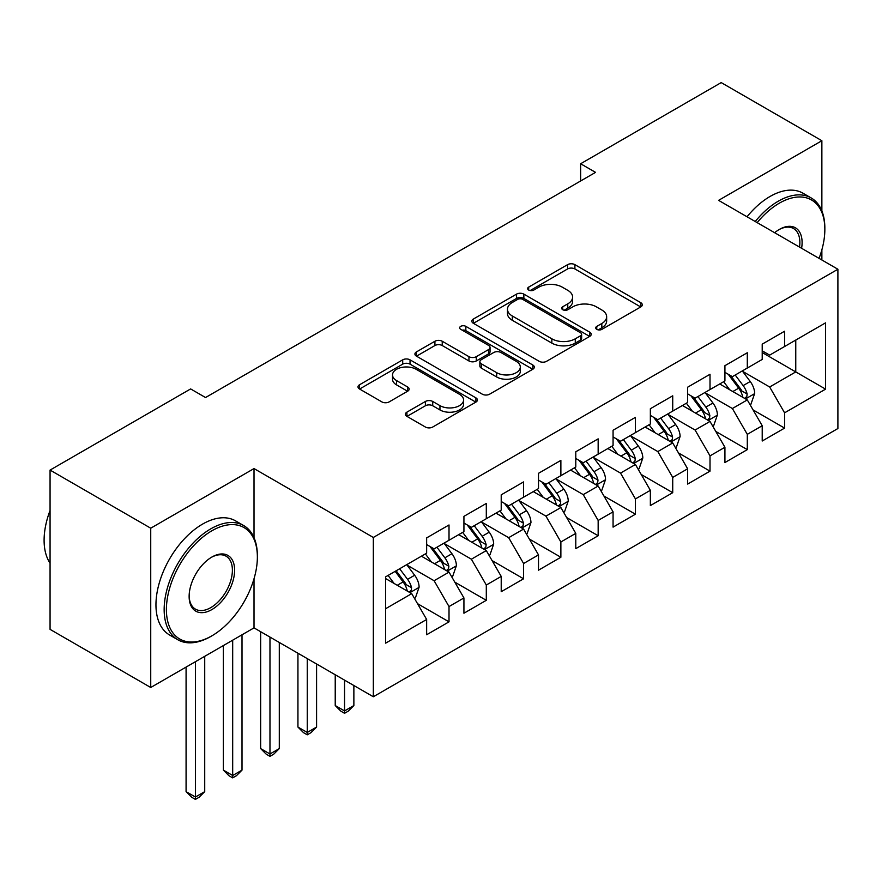 <?xml version="1.0" encoding="UTF-8"?>
<svg xmlns="http://www.w3.org/2000/svg" width="882" height="882" viewBox="0 0 882 882"><rect width="100%" height="100%" fill="white"/><g stroke="black" fill="none" stroke-linecap="round" stroke-linejoin="round"><path stroke-width="1.32" d="M596.772 329.361A3.627 2.095 0 0 0 601.899 329.361L640.784 306.914A5.171 2.988 0 0 0 642.294 304.797A5.171 2.988 0 0 0 640.784 302.68L574.899 264.655A5.171 2.988 0 0 0 567.578 264.655L528.693 287.102A3.627 2.095 0 0 0 527.634 288.579A3.627 2.095 0 0 0 528.693 290.057A3.627 2.095 0 0 0 533.819 290.057L538.858 287.157A16.56 9.559 0 0 1 562.275 287.157L567.765 290.321A16.56 9.559 0 0 1 572.616 297.08A16.56 9.559 0 0 1 567.765 303.849L562.738 306.749A3.627 2.095 0 0 0 561.669 308.226A3.627 2.095 0 0 0 562.738 309.703A3.627 2.095 0 0 0 567.854 309.703L572.892 306.804A16.56 9.559 0 0 1 596.309 306.804L601.8 309.968A16.56 9.559 0 0 1 606.651 316.737A16.56 9.559 0 0 1 601.8 323.496L596.772 326.406A3.627 2.095 0 0 0 595.714 327.883A3.627 2.095 0 0 0 596.772 329.361L596.772 326.406M406.922 412.137A5.171 2.988 0 0 0 405.4 414.242A5.171 2.988 0 0 0 406.922 416.359L425.4 427.031A5.171 2.988 0 0 0 432.72 427.031L475.905 402.093A5.171 2.988 0 0 0 477.427 399.987A5.171 2.988 0 0 0 475.905 397.87L410.031 359.834A5.171 2.988 0 0 0 402.71 359.834L359.525 384.773A5.171 2.988 0 0 0 358.004 386.889A5.171 2.988 0 0 0 359.525 388.995L381.851 401.883A5.171 2.988 0 0 0 389.171 401.883L407.649 391.211A5.171 2.988 0 0 0 409.171 389.105A5.171 2.988 0 0 0 407.649 386.989L396.58 380.594A13.847 7.993 0 0 1 392.523 374.949A13.847 7.993 0 0 1 401.067 367.562A13.847 7.993 0 0 1 416.161 369.293L459.533 394.331A13.847 7.993 0 0 1 463.579 399.987A13.847 7.993 0 0 1 455.035 407.374A13.847 7.993 0 0 1 439.953 405.632L432.72 401.464A5.171 2.988 0 0 0 425.4 401.464L406.922 412.137L406.922 416.359M254.016 537.645L254.016 468.574L150.734 528.197L50.065 470.084L190.633 388.929L205.539 397.539L595.548 172.365L580.632 163.754L580.632 180.975M254.016 468.574L373.329 537.458L837.9 269.242L837.9 428.531L373.329 696.758L373.329 537.458M821.87 210.897L821.87 140.723L718.587 200.357L837.9 269.242M821.87 140.723L721.2 82.599L580.632 163.754M539.222 361.322A5.171 2.988 0 0 0 546.542 361.322L589.727 336.384A5.171 2.988 0 0 0 591.238 334.267A5.171 2.988 0 0 0 589.727 332.161L523.853 294.125A5.171 2.988 0 0 0 516.532 294.125L473.347 319.063A5.171 2.988 0 0 0 471.826 321.169A5.171 2.988 0 0 0 473.347 323.286L539.222 361.322M462.168 330.144A3.627 2.095 0 0 1 465.839 330.651L465.839 326.351L532.816 365.016A5.171 2.988 0 0 1 534.327 367.132A5.171 2.988 0 0 1 532.816 369.238L489.631 394.177A5.171 2.988 0 0 1 482.311 394.177L416.436 356.141L416.436 351.918A5.171 2.988 0 0 0 414.915 354.024A5.171 2.988 0 0 0 416.436 356.141M416.436 351.918L434.914 341.246A5.171 2.988 0 0 1 442.235 341.246L468.948 356.67A5.171 2.988 0 0 0 476.269 356.67L488.529 349.592A5.171 2.988 0 0 0 490.05 347.475A5.171 2.988 0 0 0 488.529 345.369L460.713 329.306A3.627 2.095 0 0 1 459.654 327.828A3.627 2.095 0 0 1 461.892 325.899A3.627 2.095 0 0 1 465.839 326.351M762.213 352.546L795.762 371.917L795.762 340.066L825.596 322.834L784.583 346.516L784.583 331.235L762.213 344.145L762.213 359.437L747.297 368.048L747.297 352.756L724.927 365.677L724.927 380.958L710.01 389.568L710.01 374.288L687.64 387.198L687.64 402.49L672.723 411.1L672.723 395.809L650.354 408.73L650.354 424.01L635.437 432.621L635.437 417.34L613.067 430.251L613.067 445.542L598.161 454.153L598.161 438.861L575.781 451.782L575.781 467.063L560.875 475.674L560.875 460.393L538.505 473.303L538.505 488.595L523.588 497.205L523.588 481.914L501.219 494.835L501.219 510.116L486.302 518.726L486.302 503.446L463.932 516.356L463.932 531.648L449.015 540.258L449.015 524.966L426.645 537.888L426.645 553.168L385.632 576.85L385.632 643.154L426.645 619.473L411.729 593.641L385.632 578.57M825.596 322.834L825.596 389.138L784.583 412.82L769.666 386.989L742.633 371.377M753.074 409.91L784.583 428.101L784.583 412.82M784.583 428.101L762.213 441.022L762.213 425.741L747.297 434.352L732.38 408.52L705.346 392.909M715.787 431.441L747.297 449.633L747.297 434.352M747.297 449.633L724.927 462.543L724.927 447.262L710.01 455.873L695.093 430.041L668.071 414.43M678.512 452.962L710.01 471.153L710.01 455.873M710.01 471.153L687.64 484.075L687.64 468.794L672.723 477.405L657.818 451.573L630.784 435.962M641.225 474.494L672.723 492.685L672.723 477.405M672.723 492.685L650.354 505.595L650.354 490.315L635.437 498.925L620.531 473.094L593.498 457.482M603.938 496.015L635.437 514.206L635.437 498.925M635.437 514.206L613.067 527.127L613.067 511.847L598.161 520.457L583.245 494.626L556.211 479.014M566.652 517.547L598.161 535.738L598.161 520.457M598.161 535.738L575.781 548.648L575.781 533.367L560.875 541.978L545.958 516.146L518.925 500.535M529.365 539.078L560.875 557.259L560.875 541.978M560.875 557.259L538.505 570.18L538.505 554.899L523.588 563.51L508.671 537.678L481.638 522.067M492.079 560.599L523.588 578.79L523.588 563.51M523.588 578.79L501.219 591.701L501.219 576.42L486.302 585.031L471.385 559.199L444.352 543.588M454.792 582.131L486.302 600.311L486.302 585.031M486.302 600.311L463.932 613.233L463.932 597.952L449.015 606.562L434.098 580.731L407.065 565.119M417.506 603.652L449.015 621.843L449.015 606.562M449.015 621.843L426.645 634.753L426.645 619.473M426.645 544.558L434.098 548.869L449.015 540.258M385.632 608.712L411.729 593.641M463.932 523.037L471.385 527.337L486.302 518.726M434.098 580.731L449.015 572.12L421.42 556.189M463.932 597.952L449.015 572.12M501.219 501.505L508.671 505.816L523.588 497.205M471.385 559.199L486.302 550.588L458.706 534.657M501.219 576.42L486.302 550.588M538.505 479.984L545.958 484.284L560.875 475.674M508.671 537.678L523.588 529.068L495.993 513.137M538.505 554.899L523.588 529.068M575.781 458.453L583.245 462.763L598.161 454.153M545.958 516.146L560.875 507.536L533.279 491.605M575.781 533.367L560.875 507.536M613.067 436.932L620.531 441.232L635.437 432.621M583.245 494.626L598.161 486.015L570.566 470.084M613.067 511.847L598.161 486.015M650.354 415.4L657.818 419.711L672.723 411.1M620.531 473.094L635.437 464.483L607.852 448.552M650.354 490.315L635.437 464.483M687.64 393.879L695.093 398.179L710.01 389.568M657.818 451.573L672.723 442.962L645.139 427.031M687.64 468.794L672.723 442.962M724.927 372.347L732.38 376.658L747.297 368.048M695.093 430.041L710.01 421.431L682.425 405.5M724.927 447.262L710.01 421.431M762.213 350.827L769.666 355.126L784.583 346.516M732.38 408.52L747.297 399.91L719.701 383.979M762.213 425.741L747.297 399.91M50.065 470.084L50.065 629.373L150.734 687.497L254.016 627.874L373.329 696.758M150.734 528.197L150.734 687.497M821.87 259.981L821.87 249.849M769.666 386.989L795.762 371.917L825.596 389.138M254.016 627.874L254.016 578.779M598.216 329.868L601.8 327.806A16.56 9.559 0 0 0 606.651 321.037L606.651 316.737M572.616 297.08L572.616 301.39A16.56 9.559 0 0 1 567.765 308.149L564.182 310.221M640.707 306.947L574.899 268.955A5.171 2.988 0 0 0 567.578 268.955L530.148 290.564M589.661 336.428L523.853 298.436A5.171 2.988 0 0 0 516.532 298.436L473.413 323.319M580.577 335.755A3.627 2.095 0 0 0 581.635 334.267A3.627 2.095 0 0 0 580.577 332.79L522.75 299.406A3.627 2.095 0 0 0 517.624 299.406L512.321 302.471A16.56 9.559 0 0 0 507.47 309.229A16.56 9.559 0 0 0 512.321 315.999L551.845 338.809A16.56 9.559 0 0 0 575.273 338.809L580.577 335.755L580.577 340.055A3.627 2.095 0 0 0 581.635 338.578L581.635 334.267M507.47 309.229L507.47 313.54A16.56 9.559 0 0 0 512.321 320.298L512.321 315.999M580.577 340.055L575.273 343.12A16.56 9.559 0 0 1 551.845 343.12L512.321 320.298M416.502 356.185L434.914 345.546L434.914 341.246M490.05 347.475L490.05 351.786A5.171 2.988 0 0 1 488.529 353.891L476.269 360.97A5.171 2.988 0 0 1 468.948 360.97L442.235 345.546A5.171 2.988 0 0 0 434.914 345.546M465.839 330.651L532.75 369.282M496.676 372.678A13.847 7.993 0 0 0 511.758 374.409A13.847 7.993 0 0 0 520.314 367.022A13.847 7.993 0 0 0 516.257 361.366L500.976 352.546A5.171 2.988 0 0 0 493.655 352.546L481.396 359.624A5.171 2.988 0 0 0 479.874 361.741A5.171 2.988 0 0 0 481.396 363.858L496.676 372.678L496.676 376.978A13.847 7.993 0 0 0 511.758 378.709A13.847 7.993 0 0 0 520.314 371.333L520.314 367.022M479.874 361.741L479.874 366.041A5.171 2.988 0 0 0 481.396 368.158L481.396 363.858M496.676 376.978L481.396 368.158M463.579 399.987L463.579 404.287A13.847 7.993 0 0 1 455.035 411.673A13.847 7.993 0 0 1 439.953 409.943L432.72 405.764A5.171 2.988 0 0 0 425.4 405.764L406.988 416.403M392.523 374.949L392.523 379.249A13.847 7.993 0 0 0 396.58 384.905L396.58 380.594M407.583 391.255L396.58 384.905M475.839 402.137L410.031 364.145A5.171 2.988 0 0 0 402.71 364.145L359.591 389.039M750.053 404.684L750.946 404.165L754.683 393.405A13.969 8.07 -120 0 0 750.218 381.509L742.302 370.936M729.679 389.734L723.659 381.697M720.837 384.629L720.153 383.714M744.662 398.388L746.833 396.437L747.131 394A13.969 8.07 -120 0 0 743.14 385.599L735.213 375.026M730.693 375.677L740.472 388.742A7.122 4.112 60 0 1 741.773 390.902L747.131 394M728.234 374.266L738.664 388.179A13.969 8.07 60 0 1 742.655 396.58L742.942 397.385M712.766 426.204L713.67 425.697L717.397 414.926A13.969 8.07 -120 0 0 712.932 403.03L705.016 392.457M692.392 411.255L686.372 403.217M683.55 406.161L682.866 405.246M707.375 419.909L709.547 417.958L709.845 415.521A13.969 8.07 -120 0 0 705.854 407.12L697.927 396.547M693.406 397.209L703.186 410.262A7.122 4.112 60 0 1 704.486 412.423L709.845 415.521M690.948 395.786L701.377 409.7A13.969 8.07 60 0 1 705.38 418.112L705.655 418.917M675.491 447.736L676.384 447.218L680.11 436.458A13.969 8.07 -120 0 0 675.645 424.562L667.729 413.989M655.106 432.786L649.086 424.749M646.274 427.682L645.58 426.767M670.088 441.441L672.26 439.49L672.569 437.053A13.969 8.07 -120 0 0 668.567 428.652L660.64 418.079M656.12 418.73L665.91 431.794A7.122 4.112 60 0 1 667.2 433.955L672.569 437.053M653.661 417.318L664.091 431.232A13.969 8.07 60 0 1 668.093 439.633L668.369 440.438M819.069 258.371A64.331 37.143 120 0 0 824.846 229.419A64.331 37.143 120 0 0 779.357 203.158A64.331 37.143 120 0 0 757.175 222.628M755.235 221.514A65.907 38.058 -60 0 1 778.244 201.217A65.907 38.058 -60 0 1 811.197 197.954A65.907 38.058 -60 0 1 824.846 228.129L824.846 229.419M774.639 232.716A32.16 18.566 -60 0 1 779.357 229.419L779.357 229.419A32.16 18.566 -60 0 1 801.606 248.283M799.533 247.092A30.583 17.662 120 0 0 793.535 228.548A30.583 17.662 120 0 0 778.795 229.75M747.032 216.774A65.907 38.058 -60 0 1 770.041 196.477A65.907 38.058 -60 0 1 802.995 193.213L811.197 197.954M211.878 530.788A64.331 37.143 120 0 0 166.4 609.572A64.331 37.143 120 0 0 211.878 635.834L210.765 636.484A65.907 38.058 -60 0 1 177.811 639.748A65.907 38.058 -60 0 1 167.701 586.927A65.907 38.058 -60 0 1 210.765 528.847A65.907 38.058 -60 0 1 243.719 525.584A65.907 38.058 -60 0 1 257.368 555.759L257.368 557.049A64.331 37.143 120 0 0 211.878 530.788M211.878 557.049L211.878 557.049A32.16 18.566 -60 0 1 234.623 570.18A32.16 18.566 -60 0 1 211.878 609.572A32.16 18.566 -60 0 1 189.134 596.441A32.16 18.566 -60 0 1 211.878 557.049L211.878 557.049M189.145 595.78A30.583 17.662 120 0 0 195.473 609.153A30.583 17.662 120 0 0 210.765 607.632A30.583 17.662 120 0 0 230.742 580.687A30.583 17.662 120 0 0 226.057 556.178A30.583 17.662 120 0 0 211.316 557.38M50.065 563.157A65.907 38.058 -60 0 1 50.065 510.469M177.811 639.748L169.609 635.007A65.907 38.058 -60 0 1 159.499 582.197A65.907 38.058 -60 0 1 202.562 524.106A65.907 38.058 -60 0 1 235.516 520.843L243.719 525.584M210.765 636.484L211.878 635.834A64.331 37.143 120 0 0 257.368 557.049M638.204 469.257L639.097 468.75L642.824 457.978A13.969 8.07 -120 0 0 638.359 446.083L630.443 435.51M617.819 454.307L611.799 446.27M608.988 449.214L608.304 448.299M632.813 462.962L634.974 461.01L635.283 458.574A13.969 8.07 -120 0 0 631.28 450.173L623.353 439.6M618.833 440.261L628.623 453.315A7.122 4.112 60 0 1 629.913 455.476L635.283 458.574M616.375 438.839L626.804 452.753A13.969 8.07 60 0 1 630.806 461.165L631.093 461.97M600.918 490.789L601.811 490.271L605.537 479.51A13.969 8.07 -120 0 0 601.083 467.614L593.156 457.041M580.532 475.839L574.513 467.802M571.701 470.734L571.018 469.819M595.526 484.494L597.687 482.542L597.996 480.106A13.969 8.07 -120 0 0 593.994 471.705L586.078 461.132M581.558 461.782L591.337 474.847A7.122 4.112 60 0 1 592.627 477.008L597.996 480.106M579.099 460.371L589.518 474.284A13.969 8.07 60 0 1 593.52 482.686L593.807 483.501M563.631 512.321L564.524 511.803L568.251 501.031A13.969 8.07 -120 0 0 563.796 489.135L555.869 478.562M543.246 497.36L537.226 489.323M534.415 492.266L533.731 491.351M558.24 506.014L560.401 504.063L560.709 501.626A13.969 8.07 -120 0 0 556.707 493.225L548.791 482.652M544.271 483.314L554.05 496.368A7.122 4.112 60 0 1 555.34 498.528L560.709 501.626M541.813 481.892L552.231 495.805A13.969 8.07 60 0 1 556.233 504.217L556.52 505.022M344.542 680.132L344.542 710.925L353.869 705.545L353.869 685.512M353.869 705.545L348.269 711.135L344.542 713.295L340.816 711.135L335.226 705.545L335.226 674.752M335.226 705.545L344.542 710.925L344.542 713.295M526.345 533.842L527.238 533.323L530.964 522.563A13.969 8.07 -120 0 0 526.51 510.667L518.583 500.094M505.97 518.892L499.94 510.854M497.128 513.787L496.445 512.872M520.953 527.546L523.114 525.595L523.423 523.158A13.969 8.07 -120 0 0 519.421 514.757L511.505 504.184M506.985 504.835L516.764 517.899A7.122 4.112 60 0 1 518.054 520.06L523.423 523.158M504.526 503.424L514.945 517.337A13.969 8.07 60 0 1 518.947 525.738L519.233 526.554M307.256 658.611L307.256 732.446L316.583 727.066L316.583 663.992M316.583 727.066L310.982 732.666L307.256 734.816L303.529 732.666L297.94 727.066L297.94 653.231M297.94 727.066L307.256 732.446L307.256 734.816M489.058 555.373L489.951 554.855L493.677 544.084A13.969 8.07 -120 0 0 489.223 532.188L481.307 521.615M468.684 540.412L462.664 532.375M459.842 535.319L459.158 534.404M483.667 549.067L485.828 547.116L486.136 544.679A13.969 8.07 -120 0 0 482.134 536.278L474.218 525.705M469.698 526.367L479.477 539.42A7.122 4.112 60 0 1 480.778 541.581L486.136 544.679M467.24 524.944L477.669 538.858A13.969 8.07 60 0 1 481.66 547.27L481.947 548.075M269.969 637.08L269.969 753.978L279.296 748.597L279.296 642.46M279.296 748.597L273.707 754.187L269.969 756.348L266.243 754.187L260.653 748.597L260.653 631.699M260.653 748.597L269.969 753.978L269.969 756.348M451.771 576.894L452.675 576.376L456.402 565.616A13.969 8.07 -120 0 0 451.937 553.72L444.021 543.147M431.397 561.944L425.378 553.907M422.555 556.84L421.872 555.925M446.38 570.599L448.552 568.647L448.85 566.211A13.969 8.07 -120 0 0 444.859 557.81L436.932 547.237M432.412 547.887L442.191 560.952A7.122 4.112 60 0 1 443.492 563.113L448.85 566.211M429.953 546.476L440.383 560.39A13.969 8.07 60 0 1 444.385 568.791L444.66 569.607M232.683 640.178L232.683 775.499L242.01 770.118L242.01 634.797M242.01 770.118L236.42 775.719L232.683 777.869L228.956 775.719L223.367 770.118L223.367 645.569M223.367 770.118L232.683 775.499L232.683 777.869M414.496 598.426L415.389 597.908L419.115 587.136A13.969 8.07 -120 0 0 414.65 575.24L406.734 564.667M394.111 583.465L388.091 575.428M409.094 592.12L411.266 590.168L411.563 587.732A13.969 8.07 -120 0 0 407.572 579.331L399.645 568.758M396.15 570.775L404.915 582.473A7.122 4.112 60 0 1 406.205 584.634L411.563 587.732M395.169 571.338L403.096 581.911A13.969 8.07 60 0 1 407.098 590.323L407.374 591.127M195.407 661.709L195.407 797.03L204.723 791.65L204.723 656.329M204.723 791.65L199.134 797.24L195.407 799.401L191.67 797.24L186.08 791.65L186.08 667.09M186.08 791.65L195.407 797.03L195.407 799.401M601.8 327.806L601.8 323.496M562.738 309.703L562.738 306.749M567.765 308.149L567.765 303.849M528.693 290.057L528.693 287.102M567.578 268.955L567.578 264.655M574.899 268.955L574.899 264.655M640.784 306.914L640.784 302.68M473.347 323.286L473.347 319.063M516.532 298.436L516.532 294.125M523.853 298.436L523.853 294.125M589.727 336.384L589.727 332.161M551.845 343.12L551.845 338.809M575.273 343.12L575.273 338.809M442.235 345.546L442.235 341.246M468.948 360.97L468.948 356.67M476.269 360.97L476.269 356.67M488.529 353.891L488.529 349.592M532.816 369.238L532.816 365.016M425.4 405.764L425.4 401.464M432.72 405.764L432.72 401.464M439.953 409.943L439.953 405.632M407.649 391.211L407.649 386.989M359.525 388.995L359.525 384.773M402.71 364.145L402.71 359.834M410.031 364.145L410.031 359.834M475.905 402.093L475.905 397.87M745.544 398.896L754.584 393.67M743.14 385.599L750.218 381.509M732.821 391.553L738.664 388.179M708.257 420.416L717.298 415.202M705.854 407.12L712.932 403.03M695.534 413.074L701.377 409.7M670.97 441.948L680.011 436.722M668.567 428.652L675.645 424.562M658.248 434.606L664.091 431.232M633.695 463.469L642.735 458.254M631.28 450.173L638.359 446.083M620.972 456.126L626.804 452.753M596.408 485.001L605.449 479.775M593.994 471.705L601.083 467.614M583.686 477.658L589.518 474.284M559.122 506.522L568.162 501.307M556.707 493.225L563.796 489.135M546.399 499.179L552.231 495.805M521.835 528.053L530.876 522.828M519.421 514.757L526.51 510.667M509.112 520.711L514.945 517.337M484.549 549.574L493.589 544.359M482.134 536.278L489.223 532.188M471.826 542.232L477.669 538.858M447.262 571.106L456.303 565.88M444.859 557.81L451.937 553.72M434.539 563.763L440.383 560.39M409.976 592.627L419.016 587.412M407.572 579.331L414.65 575.24M397.253 585.284L403.096 581.911"/></g></svg>
